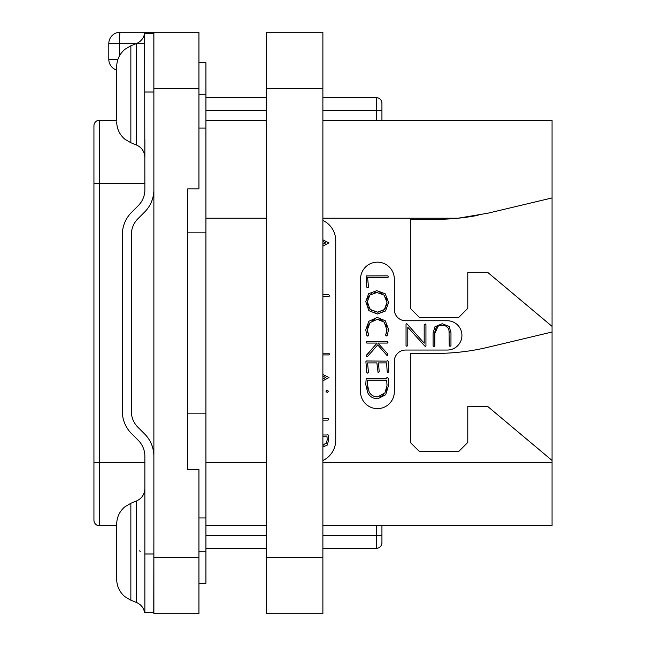 <?xml version="1.0" encoding="UTF-8"?>
<svg xmlns="http://www.w3.org/2000/svg" width="646" height="646" viewBox="0 0 646 646"><rect width="100%" height="100%" fill="white"/><g stroke="black" fill="none" stroke-linecap="round" stroke-linejoin="round"><path stroke-width="0.97" d="M322.887 120.188L552.064 120.188L552.064 525.812L322.887 525.812M478.072 215.312A225.349 225.349 0 0 1 458.184 218.211L487.851 213.212L552.064 197.934M322.887 218.211L458.184 218.211A225.349 225.349 0 0 1 435.67 219.341L410.323 219.341L410.323 308.352L419.335 317.364L458.773 317.364L467.785 308.352L467.785 272.297L487.609 272.297L552.064 326.383M552.064 460.461L487.609 406.382L467.785 406.382L467.785 442.437L458.773 451.449L419.335 451.449L410.323 442.437L410.323 353.419L435.67 353.419A225.349 225.349 0 0 0 487.851 347.298L552.064 332.012M322.887 220.399A22.537 22.537 0 0 1 335.734 240.748L335.734 440.184A22.537 22.537 0 0 1 322.887 460.525M405.591 350.043A11.265 11.265 0 0 0 394.326 361.308L394.326 391.734A16.901 16.901 0 0 1 377.425 408.635A16.901 16.901 0 0 1 360.525 391.734L360.525 279.056A16.901 16.901 0 0 1 377.425 262.155A16.901 16.901 0 0 1 394.326 279.056L394.326 309.482A11.265 11.265 0 0 0 405.591 320.747L447.282 320.747A14.648 14.648 0 0 1 461.93 335.395A14.648 14.648 0 0 1 447.282 350.043L405.591 350.043M266.548 120.188L205.929 120.188M322.887 246.158L328.975 242.88L322.887 239.836M322.887 241.547L325.834 242.88L322.887 244.269M322.887 296.482L329.064 296.482L329.565 295.739L328.814 294.794L322.887 294.794M322.887 354.912L329 354.912L329.533 354.202L328.879 353.192L322.887 353.192M322.887 380.809L328.975 377.53L322.887 374.486M322.887 376.198L325.834 377.53L322.887 378.919M327.223 392.598L328.418 391.323L327.223 390.079L326.012 391.323L327.223 392.598M322.887 420.118L328.063 420.118L328.685 419.367L327.998 418.366L322.887 418.366M322.887 446.959L327.183 445.151L328.717 439.91L328.313 435.259L327.7 434.403L326.819 434.992L322.887 434.992M322.887 436.744L327.013 436.744L327.191 439.764L326.577 442.793L322.887 445.126M327.013 436.744L327.086 437.39M327.175 438.949L327.191 439.764M326.577 442.793L325.972 443.81M324.244 444.989L323.145 445.134M266.548 525.812L205.929 525.812M381.931 525.812L381.931 542.713A5.636 5.636 0 0 1 376.295 548.349L322.887 548.349M266.548 548.349L205.929 548.349M376.295 525.812L376.295 535.276L381.931 535.276L381.931 542.713A5.636 5.636 0 0 1 376.295 548.349L376.295 535.276L322.887 535.276M381.931 120.188L381.931 103.287A5.636 5.636 0 0 0 376.295 97.651L322.887 97.651M266.548 97.651L205.929 97.651M198.944 583.281L205.929 583.281L205.929 413.141L187.679 413.141L187.679 469.481L187.679 188.915L187.679 232.859L205.929 232.859L205.929 413.141M198.944 128.07L205.929 128.07L205.929 232.859M205.929 128.07L205.929 94.268L198.944 94.268M198.944 62.719L205.929 62.719L205.929 94.268M198.944 88.639L153.877 88.639L153.877 32.3L198.944 32.3L198.944 188.915L187.679 188.915M153.877 88.639L153.877 613.7L198.944 613.7L198.944 469.481L187.679 469.481M117.935 59.343L108.803 59.343A11.265 11.265 0 0 0 116.692 70.091A11.265 11.265 0 0 1 108.803 59.343L108.803 43.565L144.777 43.565M108.803 43.565A11.265 11.265 0 0 1 120.075 32.3L153.877 32.3M116.692 120.188L99.565 120.188A5.636 5.636 0 0 0 93.936 125.817A5.636 5.636 0 0 1 99.565 120.188L99.565 525.812A5.636 5.636 0 0 1 93.936 520.183L93.936 125.817M116.692 525.812L99.565 525.812M139.714 550.852L140.222 551.741M153.877 456.278A31.549 31.549 0 0 0 144.631 433.967L137.937 427.272A22.537 22.537 0 0 1 131.34 411.34L131.34 234.66A22.537 22.537 0 0 1 137.937 218.728L144.631 212.033A31.549 31.549 0 0 0 153.877 189.722M153.829 33.431L153.877 111.508M144.865 534.508L144.865 456.278A22.537 22.537 0 0 0 138.26 440.338L131.566 433.644A31.549 31.549 0 0 1 122.328 411.34L122.328 234.66A31.549 31.549 0 0 1 131.566 212.356L138.26 205.662A22.537 22.537 0 0 0 144.865 189.722L144.656 33.431L153.748 33.431L144.656 33.431C143.63 38.235 140.868 41.627 136.363 43.589L136.363 144.954C141.749 147.409 144.583 151.592 144.865 157.511L144.865 139.479M153.877 534.492L153.756 612.57L144.865 612.578L144.865 534.5M116.692 579.292C116.837 586.35 119.607 592.172 124.985 596.751L130.855 600.215L124.985 596.751C119.607 592.172 116.837 586.35 116.692 579.292L116.692 524.172C116.821 517.317 119.453 511.608 124.573 507.045L130.855 503.25L130.855 600.215L136.363 602.411L136.363 501.046C141.749 498.591 144.583 494.408 144.865 488.489L144.865 506.521M116.692 119.962L116.692 66.708C116.837 59.65 119.607 53.828 124.985 49.249L130.855 45.785L136.363 43.589M153.748 612.57L144.656 612.57L153.877 612.578M116.692 524.172L116.692 526.038M116.692 551.732L116.692 577.419M198.944 517.93L205.929 517.93M449.035 330.784L449.212 345.82L450.028 346.345L450.965 345.723L450.965 332.569L449.132 326.456L442.227 323.727L434.928 326.795L433.086 333.094L433.086 346.038L433.878 346.595L434.839 345.917L434.839 333.425L438.069 326.206M439.821 325.552L444.246 325.536M446.063 326.19L447.92 327.869M367.76 332.835L367.453 331.374M367.647 327.199L368.527 324.849M372.136 320.763L374.527 319.657M379.888 319.592L382.166 320.529M385.743 324.147L386.679 326.521M386.211 333.36L385.597 335.137L386.607 335.985L387.317 335.363L388.561 329.298L385.25 320.755L377.272 317.412L368.858 321.296L365.757 329.823L366.896 335.492L367.687 336.082L368.317 335.807L368.64 335.169L367.348 329.823L370.021 322.653L377.272 319.277L384.2 322.112L386.978 330.243M386.881 331.164L386.478 332.674M369.811 351.521L366.153 355.825L366.904 356.689L367.558 356.479L377.7 344.899L386.728 355.139L387.35 355.671L387.891 355.316L387.737 353.951L377.894 343.066L387.35 343.066L388.101 342.146L387.447 341.322L366.613 341.322L366.088 342.227L366.807 343.066L377.078 343.066L373.291 347.532M388.787 371.087L388.133 361.275L387.624 360.702L386.696 361.146L366.476 360.985L365.902 361.671L366.775 372.435L367.396 373.122L368.462 372.548L367.558 362.899L376.884 362.899L378.063 372.532L379.194 371.862L378.516 362.899L386.631 362.899L387.164 371.644L387.778 372.338L388.48 372.104L388.787 371.087M434.839 333.425C434.815 328.087 437.221 325.382 442.066 325.318C446.846 325.366 449.228 327.942 449.212 333.061M406.043 324.155L406.043 345.723L406.802 346.248L407.796 345.594L407.796 327.312L425.391 346.66L425.948 346.167L425.948 324.623L425.278 324.001L424.196 324.744L424.196 343.188L407.093 324.017L406.471 323.63L406.043 324.155M367.332 287.825L368.495 287.187L367.59 277.602L387.778 277.602L388.399 276.851L387.721 275.85L366.137 275.915L366.775 287.139L367.332 287.825M377.442 314.004L385.533 310.976L388.593 302.393L385.226 293.801L376.828 290.66L368.672 293.688L365.757 301.553L368.858 310.645L377.442 314.004M377.434 312.139L370.021 309.353L367.348 301.682L369.875 295.036L376.933 292.509L384.095 295.125L387.002 302.393L384.378 309.628L377.434 312.139L380.187 311.856M375.52 312.018L374.494 311.824M372.007 310.879L368.551 307.302M367.647 304.734L367.348 301.682M367.639 299.041L368.495 296.837M369.875 295.036L371.781 293.647M374.139 292.791L376.933 292.509M379.735 292.816L382.109 293.696M385.694 297.12L386.663 299.526M387.002 302.393L386.704 305.283M385.815 307.706L382.505 311.009M387.002 329.298L385.912 334.087M377.078 343.066L366.589 355.034M377.894 398.743L385.727 394.746L388.496 385.541L388.165 380.163L388.722 379.541L387.673 377.579L386.251 377.95L386.316 378.394L366.217 378.394L365.757 384.427L367.679 392.647C369.754 396.709 373.162 398.743 377.894 398.743M377.797 396.886C373.8 396.87 370.909 395.199 369.124 391.872L367.267 384.063L367.622 380.147L386.728 380.147L387.002 385.719L384.968 392.873L377.797 396.886M374.979 396.555L374.05 396.273M372.629 395.61L370.699 394.068M368.115 389.546L367.485 386.962M367.267 384.063L367.332 382.836M367.453 381.528L367.622 380.147M386.728 380.147L386.865 381.818M386.978 384.095L387.002 385.719M386.768 388.319L386.09 390.677M383.546 394.633L381.923 395.861M381.705 395.982L379.977 396.628M266.548 88.639L266.548 32.3L322.887 32.3L322.887 613.7L266.548 613.7L266.548 88.639L322.887 88.639M552.064 462.714L322.887 462.714M205.929 218.211L266.548 218.211M266.548 462.714L205.929 462.714M381.931 103.287A5.636 5.636 0 0 0 376.295 97.651L376.295 120.188M381.931 110.724L322.887 110.724M266.548 110.724L205.929 110.724M266.548 535.276L205.929 535.276M198.944 557.361L153.877 557.361M119.51 55.798L119.51 43.565A11.265 0.565 -90 0 1 120.075 32.3M93.936 462.714L144.865 462.714M93.936 183.286L144.865 183.286M144.656 92.015L153.756 92.015M144.656 553.985L153.756 553.985M116.692 121.828C116.837 128.893 119.607 134.715 124.985 139.294L130.855 142.75L130.855 45.785M205.929 551.732L198.944 551.732M266.548 557.361L322.887 557.361M130.855 142.75L136.363 144.954M136.363 602.411C140.868 604.373 143.63 607.765 144.647 612.57M130.855 503.25L136.363 501.046"/></g></svg>
